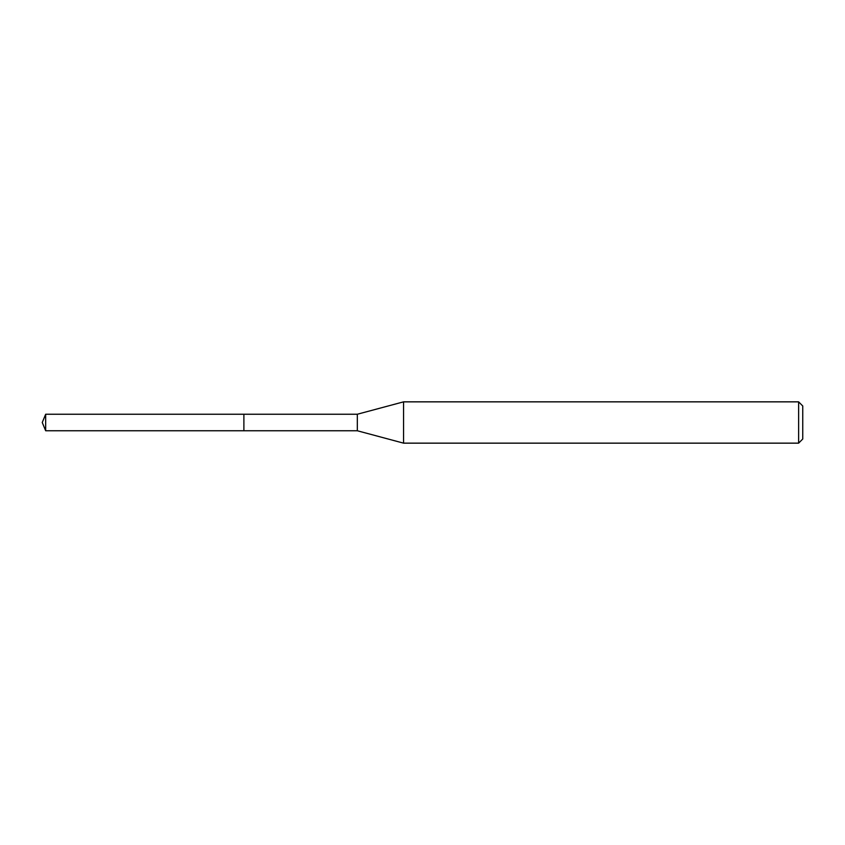 <?xml version="1.0" encoding="UTF-8"?>
<svg xmlns="http://www.w3.org/2000/svg" width="845" height="845" viewBox="0 0 845 845"><rect width="100%" height="100%" fill="white"/><g stroke="black" fill="none" stroke-linecap="round" stroke-linejoin="round"><path stroke-width="1.27" d="M45.672 430.76L42.25 422.5L45.672 414.24L45.672 430.76L243.888 430.76L243.888 414.24L243.888 430.76L357.329 430.76L357.329 414.24L403.561 401.85L798.62 401.85L802.75 405.98L802.75 439.02L802.75 405.98M45.672 414.24L357.329 414.24M403.561 401.85L403.561 443.15L798.62 443.15L798.62 401.85M798.62 443.15L802.75 439.02M357.329 430.76L403.561 443.15"/></g></svg>
